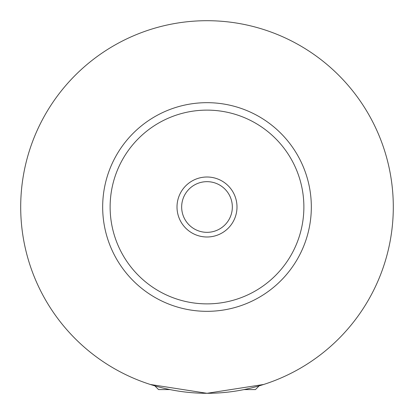 <?xml version="1.0" encoding="UTF-8"?>
<svg xmlns="http://www.w3.org/2000/svg" width="414" height="414" viewBox="0 0 414 414"><rect width="100%" height="100%" fill="white"/><g stroke="black" fill="none" stroke-linecap="round" stroke-linejoin="round"><path stroke-width="0.62" d="M169.926 389.574L158.562 389.574L154.836 385.848M259.164 385.848L255.438 389.574L244.074 389.574M150.37 384.482L207 393.3L263.63 384.482M236.994 207A29.994 29.994 0 0 0 207 177.006A29.994 29.994 0 0 0 177.006 207A29.994 29.994 0 0 0 207 236.994A29.994 29.994 0 0 0 236.994 207M181.663 207A25.337 25.337 0 0 0 207 232.337A25.337 25.337 0 0 0 232.337 207A25.337 25.337 0 0 0 207 181.663A25.337 25.337 0 0 0 181.663 207M311.328 207A104.328 104.328 0 0 1 207 311.328A104.328 104.328 0 0 1 102.672 207A104.328 104.328 0 0 1 207 102.672A104.328 104.328 0 0 1 311.328 207M393.3 207A186.3 186.3 0 0 1 207 393.3A186.3 186.3 0 0 1 20.7 207A186.3 186.3 0 0 1 207 20.7A186.3 186.3 0 0 1 393.3 207M303.876 207A96.876 96.876 0 0 0 207 110.124A96.876 96.876 0 0 0 110.124 207A96.876 96.876 0 0 0 207 303.876A96.876 96.876 0 0 0 303.876 207"/></g></svg>
